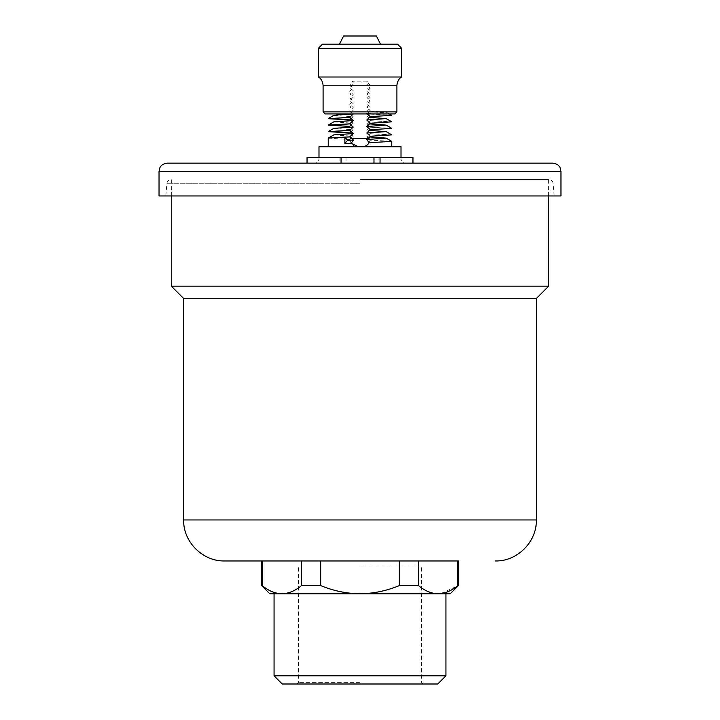 <?xml version="1.0" encoding="UTF-8"?>
<svg xmlns="http://www.w3.org/2000/svg" width="720" height="720" viewBox="0 0 720 720"><rect width="100%" height="100%" fill="white"/><g stroke="black" fill="none" stroke-linecap="round" stroke-linejoin="round"><path stroke-width="0.54" stroke-dasharray="3.6 2.7" d="M360 565.065L421.515 565.065L360 565.065M360 684L423.162 684L360 684M282.258 684L437.742 684M445.941 675.801L274.059 675.801M261.567 585.567L262.188 585.567C268.479 590.832 275.031 593.559 281.862 593.775L450.225 593.775M445.941 593.775L274.059 593.775M440.649 593.631L458.433 585.567M360 179.541L549 179.541L360 179.541M548.658 286.173L171.342 286.173M536.355 298.485L183.645 298.485M458.433 560.961L261.567 560.961L301.527 560.961L301.527 585.567C295.2 590.85 288.639 593.586 281.862 593.775L360 593.775C373.59 593.577 386.703 590.841 399.339 585.567L399.339 560.961L262.188 560.961L262.188 585.567M269.775 593.775L281.862 593.775M399.339 585.567L418.473 585.567C424.755 590.832 431.307 593.559 438.138 593.775L360 593.775C346.365 593.568 333.252 590.832 320.661 585.567L301.527 585.567M320.661 585.567L320.661 560.961L399.339 560.961M418.473 585.567L418.473 560.961M457.812 560.961L457.812 585.567M385.002 157.401L385.002 163.143L412.956 163.143L412.956 157.401L307.044 157.401M339.957 157.401L339.957 163.143L307.044 163.143M373.977 163.143L339.957 163.143M378.936 157.401L378.936 163.143L346.023 163.143L380.043 163.143M346.023 157.401L346.023 163.143M412.956 157.401L412.956 163.143L378.936 163.143M412.956 163.143L385.002 163.143M159.039 195.948L560.961 195.948M552.762 163.143L167.238 163.143M360 163.143L314.883 163.143L360 163.143M401.013 146.736L318.987 146.736M368.991 138.528L366.804 136.827L370.251 133.695L391.77 134.982M370.251 133.695L391.725 134.82M370.251 133.578L366.804 130.311L369.783 130.437M366.804 130.311L370.251 127.188L391.77 128.475M370.251 127.188L391.725 128.304M370.251 127.071L366.804 123.804L369.783 123.93M366.804 123.804L370.251 120.672L391.77 121.959M370.251 120.672L391.725 121.797M370.251 120.564L366.804 117.288L369.783 117.423M366.804 117.288L370.251 114.165L366.804 110.781L386.235 112.14L366.804 113.499L370.251 110.232L366.804 106.992L370.251 103.716L366.804 100.476L370.251 97.209L366.804 93.969L370.251 90.702L366.804 87.453L369.729 84.933L367.092 81.117L352.8 81.117L367.2 81.117L368.838 83.286L366.804 84.735L370.251 88.119L366.804 91.251L370.251 94.635L366.804 97.758L370.251 101.142L366.804 104.274L370.251 107.649L366.804 110.781M370.251 114.048L391.725 115.281M333.828 115.326L353.196 116.757L350.703 118.647M333.828 121.842L353.196 123.264L350.703 125.163M333.828 128.349L353.196 129.78L350.703 131.67M349.794 139.419C350.658 144.144 353.511 146.583 358.335 146.736L361.665 146.736C366.174 146.646 368.991 144.423 370.116 140.085L391.725 141.327M366.804 136.827L369.783 136.953M370.116 140.085L369.738 139.419M353.196 116.757L349.749 113.481L353.196 110.241L349.749 106.974L353.196 103.734L349.749 100.467L353.196 97.218L349.749 93.951L353.196 90.711L349.749 87.444L353.196 84.204L351.423 82.881L352.8 81.117L353.196 81.486L351.567 82.674L350.082 85.365L353.196 87.993L349.749 91.377L353.196 94.5L349.749 97.884L353.196 101.016L349.749 104.4L353.196 107.523L349.749 110.907L353.196 114.039M349.749 119.997L353.196 123.264M349.749 126.504L353.196 129.78M349.749 133.02L353.196 136.287L350.388 138.528M333.828 134.865L353.196 136.287M328.23 138.123L346.671 139.302M361.665 146.736L358.335 146.736M396.909 111.87L323.091 111.87M325.143 113.922L394.857 113.922M318.375 77.013L401.625 77.013M318.375 48.303L401.625 48.303M343.593 36L376.407 36M360 44.199L380.502 44.199L360 44.199M397.53 44.199L322.47 44.199M360 682.362L298.485 682.362L360 682.362M536.355 519.948L183.645 519.948M360 183.285L166.914 183.285L360 183.285M159.039 171.342L560.961 171.342M360 159.039L401.013 159.039L360 159.039M368.217 138.528L351.063 138.528M323.091 85.212L396.909 85.212M423.162 684L421.515 682.362L421.515 565.065M296.838 684L298.485 682.362L298.485 565.065M548.658 195.948L548.658 179.541M171.342 195.948L171.342 179.541M165.807 195.948L166.914 183.285C167.31 180.99 168.669 179.739 171 179.541M554.193 195.948L553.086 183.285C552.69 180.99 551.331 179.739 549 179.541M401.013 157.401L401.013 159.039C401.256 161.532 402.624 162.9 405.117 163.143M318.987 157.401L318.987 159.039C318.771 161.505 317.403 162.873 314.883 163.143M386.172 112.077L389.376 113.922"/><path stroke-width="1.08" d="M445.941 675.801L437.742 684L282.258 684L274.059 675.801L445.941 675.801L445.941 593.775L440.649 593.631M274.059 675.801L274.059 593.775L281.862 593.775L269.775 593.775L261.567 585.567L262.188 585.567C268.524 590.85 275.076 593.586 281.862 593.775C288.693 593.559 295.245 590.832 301.527 585.567L301.527 560.961L320.661 560.961L320.661 585.567C333.252 590.832 346.365 593.568 360 593.775L281.862 593.775M458.433 585.567L450.225 593.775L360 593.775C373.59 593.577 386.703 590.841 399.339 585.567L418.473 585.567C424.8 590.85 431.361 593.586 438.138 593.775C444.969 593.559 451.521 590.832 457.812 585.567L458.433 585.567L458.433 560.961L224.658 560.961L262.188 560.961L262.188 585.567M183.645 298.485L536.355 298.485L536.355 519.948L183.645 519.948L183.645 298.485L171.342 286.173L548.658 286.173L548.658 195.948M399.339 585.567L399.339 560.961M418.473 560.961L418.473 585.567M301.527 585.567L320.661 585.567M457.812 585.567L457.812 560.961M341.064 163.143L307.044 163.143L307.044 157.401L373.977 157.401L373.977 163.143L341.064 163.143L341.064 157.401M373.977 157.401L412.956 157.401L412.956 163.143L380.043 163.143L380.043 157.401M560.961 171.342L560.961 195.948L159.039 195.948L159.039 171.342L159.849 167.787C159.759 167.877 161.136 163.827 167.238 163.143L552.762 163.143C558.711 163.737 560.277 167.859 560.151 167.787L560.961 171.342L159.039 171.342M318.987 157.401L318.987 146.736L401.013 146.736L401.013 157.401M391.77 134.874L370.251 136.269L391.77 134.874L386.172 131.607L366.804 133.029L370.251 136.161M369.783 130.437L386.172 131.607M391.77 128.358L370.251 129.762L391.77 128.358L386.172 125.1L366.804 126.522L370.251 129.654M369.783 123.93L386.172 125.1M391.77 121.851L370.251 123.255L391.77 121.851L386.172 118.584L366.804 120.006L370.251 123.138M369.783 117.423L386.172 118.584M366.804 113.499L370.251 116.631L391.77 115.335L389.376 113.922M350.703 118.647L349.749 119.88L328.275 118.647M358.335 146.736L351.207 143.298L353.376 140.076L349.749 136.836L353.196 133.569L349.749 130.329L353.196 127.062L349.749 123.813L353.196 120.546L349.749 117.306L328.23 118.71L349.749 119.88M349.749 117.306L353.196 114.039L341.451 114.579L333.828 115.326L328.275 118.539M349.749 117.414L328.23 118.71M350.703 125.163L349.749 126.396L328.275 125.163M349.749 123.813L328.23 125.109L349.749 126.396M353.196 120.546L333.828 121.842L328.275 125.055M349.749 123.93L328.23 125.217M350.703 131.67L349.749 132.903L328.275 131.67M349.749 130.329L328.23 131.616L349.749 132.903M353.196 127.062L333.828 128.349L328.275 131.562M349.749 130.437L328.23 131.733M369.783 136.953L386.172 138.114L391.77 141.381L369.162 142.713C367.452 145.44 364.95 146.781 361.665 146.736M370.116 140.085L368.622 138.186M386.172 138.114L366.723 139.545L369.162 142.713M353.196 133.569L333.828 134.865L328.23 138.123L328.23 146.736M370.251 136.269L368.217 138.528L350.388 138.528L349.794 139.419L346.671 139.302M349.749 136.836L328.275 138.069M353.376 140.076L347.517 140.328L344.88 137.124L344.88 143.523L347.517 140.328M351.207 143.298L344.88 143.523M368.991 138.528L366.723 139.545M366.804 120.006L370.251 116.631M370.251 123.255L366.804 126.522M370.251 129.762L366.804 133.029M349.749 136.953L344.88 137.124M323.091 111.87L396.909 111.87L394.857 113.922L325.143 113.922L323.091 111.87L323.091 85.212L396.909 85.212L396.909 111.87M401.625 48.303L318.375 48.303L322.47 44.199L397.53 44.199L401.625 48.303L401.625 77.013L318.375 77.013C317.772 76.716 322.227 78.156 323.091 85.212M380.502 44.199L376.407 36L343.593 36L339.498 44.199M171.342 286.173L171.342 195.948M536.355 298.485L548.658 286.173M536.355 519.948C536.922 541.863 517.257 561.528 495.342 560.961M183.645 519.948C183.078 541.863 202.743 561.528 224.658 560.961M261.567 585.567L261.567 560.961M391.77 146.736L391.77 141.381M401.625 77.013C402.228 76.716 397.773 78.156 396.909 85.212M318.375 48.303L318.375 77.013"/></g></svg>
